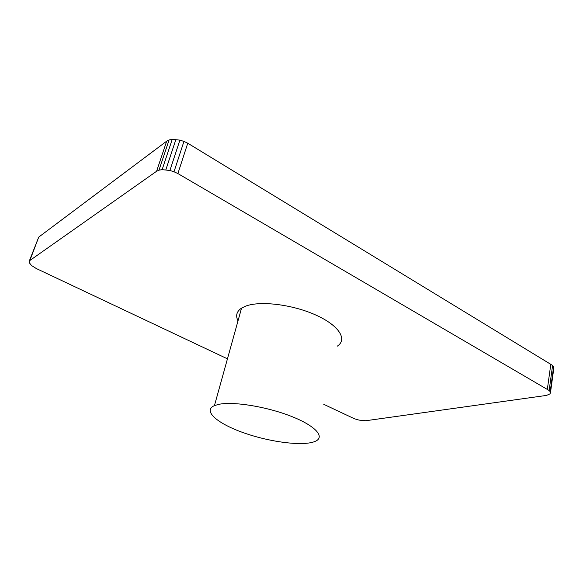 <?xml version="1.0" encoding="UTF-8"?>
<svg xmlns="http://www.w3.org/2000/svg" width="583" height="583" viewBox="0 0 583 583"><rect width="100%" height="100%" fill="white"/><g stroke="black" fill="none" stroke-linecap="round" stroke-linejoin="round"><path stroke-width="0.87" d="M550.797 364.339L187.755 143.221L177.888 173.559L549.142 390.493L552.575 365.548L550.797 364.339L547.342 389.32M187.755 143.221L183.944 141.414L174.004 171.774L177.888 173.559M183.944 141.414L179.907 140.117L169.901 170.476L174.004 171.774M169.901 170.476L162.132 169.646L158.977 170.17L156.587 171.278L29.857 260.506L29.15 261.424L29.216 262.627L31.562 265.542L36.263 268.523L227.45 358.837M552.575 365.548L553.61 366.809L550.199 391.696L550.454 392.862L549.893 393.911L546.548 395.405L365.774 420.729L359.062 420.11L354.464 418.769L323.791 404.34M550.199 391.696L549.142 390.493M337.287 346.156C347.701 339.459 339.204 325.525 315.84 315.046C292.608 304.508 260.273 300.558 245.764 306.097L241.551 308.13C236.581 311.475 235.408 315.709 238.017 320.832M550.454 392.862L553.85 368.033L553.61 366.809M179.907 140.117L172.225 139.373L169.085 139.971L166.687 141.166L38.733 237.099L29.15 261.424M175.913 139.424L165.856 169.748M172.225 139.373L162.132 169.646M169.085 139.971L158.977 170.17M166.687 141.166L156.587 171.278M38.733 237.099L29.857 260.506M218.596 404.383L214.442 405.622C202.199 410.862 217.918 423.95 244.481 433.089C270.884 442.322 303.67 446.41 315.206 441.36C325.431 437.082 315.811 425.911 291.085 416.255C266.497 406.562 233.003 401.213 218.596 404.383M241.551 308.13L214.442 405.622"/></g></svg>
